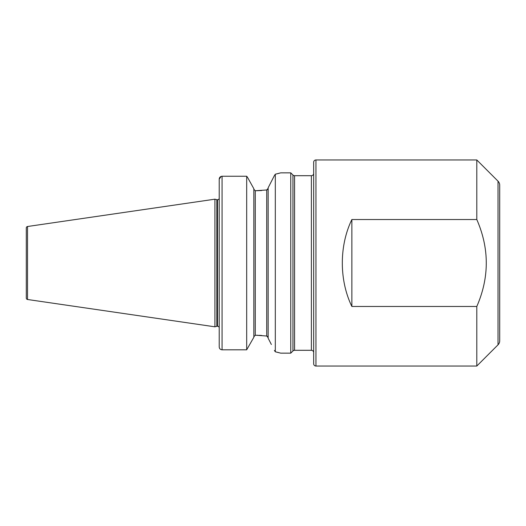 <?xml version="1.0" encoding="UTF-8"?>
<svg xmlns="http://www.w3.org/2000/svg" width="526" height="526" viewBox="0 0 526 526"><rect width="100%" height="100%" fill="white"/><g stroke="black" fill="none" stroke-linecap="round" stroke-linejoin="round"><path stroke-width="0.79" d="M268.155 187.782L274.394 175.572L268.155 187.782L268.155 338.218L271.363 344.491M266.721 189.985L268.155 188.288L267.714 189.419L266.721 189.985L266.721 336.015L268.155 337.712L267.714 336.581L266.721 336.015L256.274 335.266L255.274 335.266L253.841 336.765L255.274 335.266L255.274 190.734L266.721 189.985M476.806 306.467L476.806 366.037L498.023 344.819A5.727 5.727 0 0 0 499.7 340.769L499.7 185.231A5.727 5.727 0 0 0 498.023 181.181L476.806 159.963L476.806 219.533L351.868 219.533C339.138 245.721 339.138 280.279 351.868 306.467L476.806 306.467C489.43 277.472 489.43 248.496 476.806 219.533M294.573 175.704L294.573 350.296L311.372 350.296L311.372 175.704L294.573 175.704A2.288 2.288 0 0 1 292.956 175.033L290.76 172.844L290.76 353.156L292.956 350.967L292.956 175.033M294.573 350.296A2.288 2.288 0 0 0 292.956 350.967M311.372 350.296A2.288 2.288 0 0 1 313.66 352.584M311.372 175.704A2.288 2.288 0 0 0 313.66 173.416M476.806 159.963L315.948 159.963A2.288 2.288 0 0 0 313.66 162.251L313.66 363.749A2.288 2.288 0 0 0 315.948 366.037L476.806 366.037M219.21 199.749L218.934 198.966A1.716 1.716 0 0 1 217.494 199.755L217.494 326.245A1.716 1.716 0 0 1 218.934 327.034L219.21 326.251L219.21 327.179M217.494 199.755L217.494 326.245M217.277 199.755A1.716 1.716 0 0 1 216.837 199.696L214.917 199.183L214.917 326.817L216.837 326.304A1.716 1.716 0 0 1 217.277 326.245M26.3 298.078L26.3 227.922L26.3 298.078A1.433 1.433 0 0 0 27.523 299.491L214.917 326.817M26.3 227.922A1.433 1.433 0 0 1 27.523 226.509L214.917 199.183M290.76 172.844L280.746 172.844L275.308 174.205L275.308 351.795L280.746 353.156L290.76 353.156M221.9 176.249L246.687 176.243L247.444 177.196L246.687 176.243L222.071 176.243C220.315 176.434 219.355 177.4 219.21 179.149L219.21 346.923C219.355 348.653 220.309 349.612 222.071 349.803L246.687 349.803L253.841 337.271L246.687 349.803L222.071 349.803C220.315 349.619 219.362 348.659 219.21 346.923M246.687 176.243L246.687 349.803M253.841 188.729L247.444 177.196L253.841 188.729L253.841 337.271M253.841 189.235L255.274 190.734L253.841 189.235M219.21 179.149L221.17 176.394M261.659 190.537L256.274 190.734M261.659 335.463L259.108 335.318M258.016 335.286L256.274 335.266M275.308 174.205L274.394 175.572M274.394 350.428L275.308 351.795M279.221 352.742L277.629 352.335M277.103 352.21L275.637 351.868M275.486 174.165L277.274 173.751M277.866 173.606L279.339 173.225M351.868 219.533L351.868 306.467M498.023 344.819L498.023 181.181M315.948 159.963L315.948 366.037M216.837 199.696L216.837 326.304M27.523 226.509L27.523 299.491M222.071 176.243L222.071 349.803"/></g></svg>
